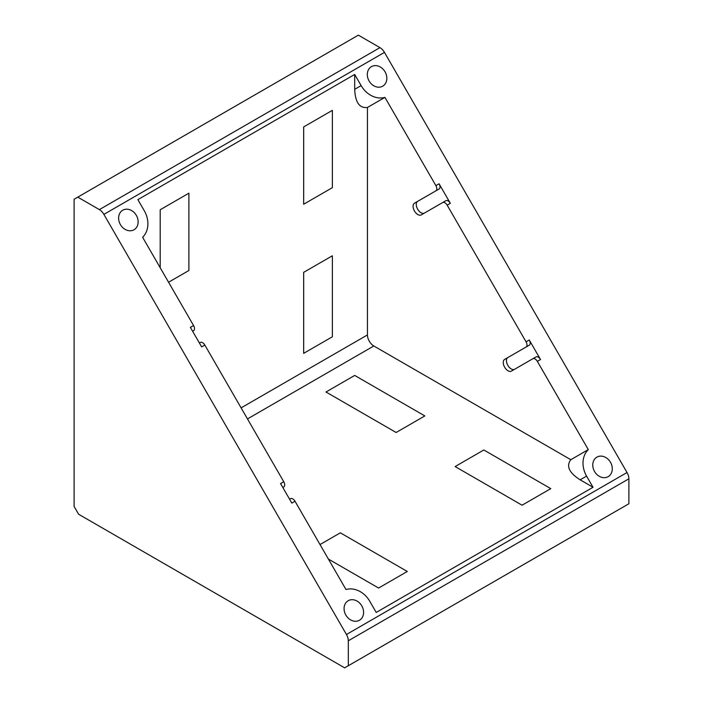<?xml version="1.0" encoding="UTF-8"?>
<svg xmlns="http://www.w3.org/2000/svg" width="703" height="703" viewBox="0 0 703 703"><rect width="100%" height="100%" fill="white"/><g stroke="black" fill="none" stroke-linecap="round" stroke-linejoin="round"><path stroke-width="1.05" d="M283.748 486.942L282.817 487.478L283.748 486.942A4.508 2.601 -120 0 0 283.748 481.731L280.559 483.576L291.833 503.093L295.023 501.257L345.973 589.509A22.549 18.41 -120 0 1 369.778 601.285L376.219 612.436L593.024 487.267L580.142 479.824L586.583 476.107A22.549 18.41 -120 0 1 588.297 449.612L537.338 361.36A4.508 2.601 -120 0 0 532.83 358.75L511.415 371.122A6.766 3.902 -120 0 1 504.649 367.212A6.766 3.902 -120 0 1 504.649 359.4L526.064 347.036A4.508 2.601 -120 0 0 526.064 341.834L447.161 205.153A4.508 2.601 -120 0 0 442.653 202.552L421.229 214.916A6.766 3.902 -120 0 1 414.471 211.014A6.766 3.902 -120 0 1 414.471 203.202L435.886 190.838A4.508 2.601 -120 0 0 435.886 185.627L384.928 97.374A22.549 18.41 -120 0 1 361.131 85.608L354.69 74.448L137.876 199.626L144.317 210.786A22.549 18.41 -120 0 1 142.612 237.28L193.562 325.533A4.508 2.601 -120 0 1 193.562 330.735L192.631 331.28M354.69 74.448L354.69 89.325C355.27 102.392 359.514 108.447 367.441 107.471L367.441 334.936A9.016 5.211 -120 0 0 373.82 345.981L570.81 459.709C566.003 466.089 569.114 472.794 580.142 479.824M354.69 375.428L424.832 415.93L396.141 432.494L325.99 392.002L354.69 375.428L325.99 392.002M483.822 449.982L550.774 488.638L522.083 505.211L455.122 466.555L483.822 449.982L455.122 466.555M340.34 532.821L320.014 544.553L340.34 532.821L407.301 571.477L378.601 588.042L328.389 559.061M283.748 481.731L204.837 345.059A4.508 2.601 -120 0 0 200.329 342.458L199.397 342.994M295.023 501.257A4.508 2.601 -120 0 0 290.515 498.655L289.574 499.192L290.515 498.655M570.81 459.709L588.297 449.612M367.441 107.471L384.928 97.374M303.67 204.239L303.67 126.918L332.37 110.353L332.37 187.666L303.67 204.239M303.67 353.345L303.67 272.342L332.37 255.778L332.37 336.772L303.67 353.345M160.196 267.738L160.196 209.758L188.887 193.184L188.887 270.506L168.571 282.237M74.105 199.257L74.105 506.45L78.622 514.253L344.655 667.85L628.895 503.743L628.895 478.796A9.016 5.211 -120 0 0 627.023 472.513L384.462 52.382A9.016 5.211 -120 0 0 379.954 47.628L358.345 35.15L74.105 199.257M348.31 665.741L348.31 640.785A9.016 5.211 -120 0 0 346.447 634.501L103.886 214.38A9.016 5.211 -120 0 0 99.378 209.617L77.769 197.139M359.47 620.248A11.274 9.201 -120 0 1 345.858 615.09A11.274 9.201 -120 0 1 348.196 600.722A11.274 9.201 -120 0 1 361.799 605.881A11.274 9.201 -120 0 1 359.47 620.248L359.47 620.248M608.165 476.66A11.274 9.201 -120 0 1 594.553 471.502A11.274 9.201 -120 0 1 596.891 457.143A11.274 9.201 -120 0 1 610.503 462.302A11.274 9.201 -120 0 1 608.165 476.66L608.165 476.66M134.018 229.749A11.274 9.201 -120 0 1 120.406 224.591A11.274 9.201 -120 0 1 122.744 210.223A11.274 9.201 -120 0 1 136.347 215.382A11.274 9.201 -120 0 1 134.018 229.749L134.018 229.749M382.713 86.17A11.274 9.201 -120 0 1 369.101 81.003A11.274 9.201 -120 0 1 371.439 66.644A11.274 9.201 -120 0 1 385.042 71.803A11.274 9.201 -120 0 1 382.713 86.17L382.713 86.17M204.837 345.059L201.647 346.895L190.381 327.37L193.562 325.533M447.161 205.153L450.342 203.316L439.076 183.791A4.508 2.601 -120 0 1 439.076 189.002L417.652 201.366A6.766 3.902 -120 0 0 417.652 209.16A6.766 3.902 -120 0 0 424.41 213.088M537.338 361.36L540.528 359.514L529.254 339.988A4.508 2.601 -120 0 1 529.254 345.199L507.838 357.563A6.766 3.902 -120 0 0 507.83 365.358A6.766 3.902 -120 0 0 514.587 369.286M593.024 487.267L586.583 476.107M540.528 359.514A4.508 2.601 -120 0 0 536.02 356.913L532.83 358.75M504.649 359.4L507.838 357.563M526.064 347.036L529.254 345.199L526.064 347.036M450.342 203.316A4.508 2.601 -120 0 0 445.834 200.715L442.653 202.552M414.471 203.202L417.652 201.366M435.886 190.838L439.076 189.002L435.886 190.838M247.482 418.918L373.82 345.981M241.103 407.872L367.441 334.936M99.378 209.617L379.954 47.628M103.886 214.38L384.462 52.382M348.31 640.785L628.895 478.796M346.447 634.501L627.023 472.513M435.886 185.627L439.076 183.791M526.064 341.834L529.254 339.988M354.69 89.325L361.131 85.608"/></g></svg>
